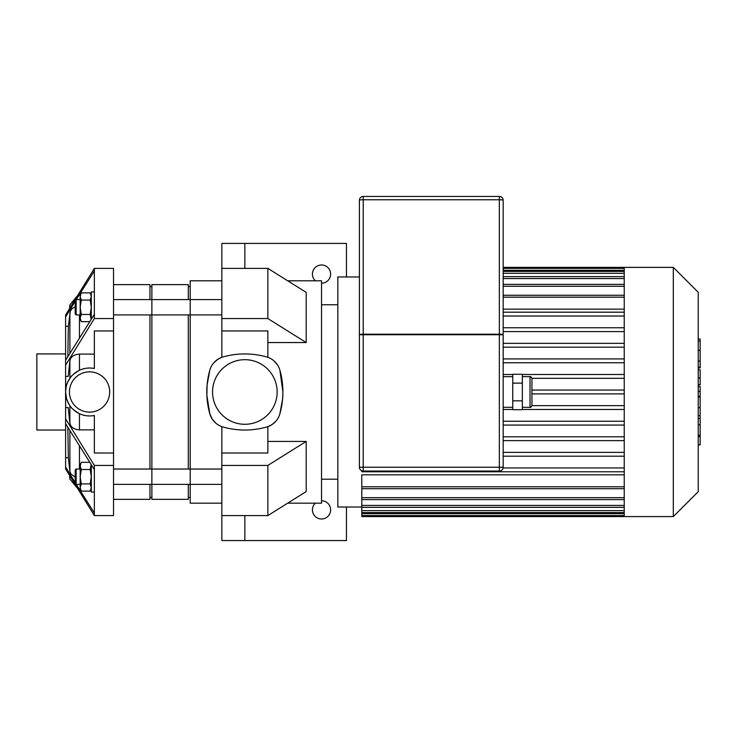 <?xml version="1.0" encoding="UTF-8"?>
<svg xmlns="http://www.w3.org/2000/svg" width="737" height="737" viewBox="0 0 737 737"><rect width="100%" height="100%" fill="white"/><g stroke="black" fill="none" stroke-linecap="round" stroke-linejoin="round"><path stroke-width="1.11" d="M75.192 301.332L65.602 316.919L65.602 315.04L94.364 268.379L113.535 268.379L113.535 515.587L94.364 515.587L65.602 468.925L65.602 467.046L75.192 482.643M94.364 469.626L65.602 423.664L65.602 418.773L94.364 465.434L94.364 515.587L113.535 515.587M68.532 403.461L66.57 398.699L65.602 391.983L65.602 407.57L68.191 407.57L69.895 423.158C70.669 427.184 73.847 429.422 79.449 429.874L94.364 429.874M65.602 407.57L65.602 418.773M113.535 465.434L94.364 465.434M68.762 403.876L69.895 405.663C70.697 407.644 73.884 410.325 79.449 413.706C84.331 415.898 89.306 416.488 94.364 415.465L94.364 453.015L113.535 453.015M113.535 318.541L94.364 318.541L65.602 365.193L65.602 391.983C66.68 380.338 68.495 381.738 69.895 378.302C70.512 376.496 73.7 373.825 79.449 370.26C84.331 368.067 89.306 367.477 94.364 368.509A23.962 23.962 0 0 0 65.602 391.983A23.962 23.962 0 0 0 94.364 415.465M94.364 354.092L79.449 354.092C73.847 354.543 70.669 356.782 69.895 360.808L68.191 376.395L65.602 376.395M113.535 330.95L94.364 330.95L94.364 368.509M65.602 365.193L65.602 360.301L94.364 314.349L94.364 318.541M94.364 268.379L94.364 270.967L76.27 299.591M65.602 316.919L65.602 360.301M75.192 306.822L72.226 308.536L70.356 310.986L68.357 326.242L65.602 326.242M109.702 391.983A20.129 20.129 0 0 1 94.364 411.532A20.129 20.129 0 0 1 69.702 395.198A20.129 20.129 0 0 1 87.961 371.918A20.129 20.129 0 0 1 109.702 391.983M76.27 484.375L94.364 512.998M65.602 423.664L65.602 467.046M67.832 427.331L68.357 457.732L69.895 471.321L70.945 474.02L75.192 477.143M68.357 457.732L65.602 457.732M68.357 326.242L67.832 356.634M94.364 270.967L94.364 314.349M65.602 430.04L36.85 430.04L36.85 353.926L65.602 353.926M91.121 319.434L90.181 314.459L91.296 307.265L90.181 300.07L91.296 296.467L90.181 292.875L81.291 292.875L80.176 296.467L80.176 294.8L81.291 292.875M81.291 300.07L80.176 307.265L80.176 296.467L81.291 300.07L90.181 300.07M80.176 307.265L81.291 314.459L80.176 318.052L80.176 307.265M81.291 321.654L80.176 319.72L80.176 318.052L81.291 321.654L89.711 321.654M90.181 314.459L81.291 314.459M76.151 314.929L76.151 299.591L75.192 300.549L75.192 313.971L76.151 314.929L80.176 314.929M76.151 299.591L80.176 299.591M94.364 291.926L91.296 291.926L91.296 319.158M91.121 464.531L90.181 469.515L91.296 476.71L90.181 483.905L91.296 487.498L90.181 491.091L81.291 491.091L80.176 487.498L80.176 489.165L81.291 491.091M81.291 483.905L80.176 476.71L80.176 487.498L81.291 483.905L90.181 483.905M80.176 476.71L81.291 469.515L80.176 465.913L80.176 476.71M81.291 462.32L80.176 464.246L80.176 465.913L81.291 462.32L89.711 462.32M90.181 469.515L81.291 469.515M75.192 483.417L75.192 469.994L76.151 469.036L76.151 484.375L75.192 483.417M80.176 484.375L76.151 484.375M94.364 492.04L91.296 492.04L91.296 464.807M321.535 500.773A9.102 9.102 0 0 1 330.637 509.884A9.102 9.102 0 0 1 317.868 518.222A9.102 9.102 0 0 1 315.372 503.168M221.846 515.587L221.846 465.434L267.853 465.434L267.853 515.587L221.846 515.587L221.846 540.553L244.85 540.553L244.85 515.587L244.85 540.553L346.454 540.553L346.454 507.01M315.372 280.797A9.102 9.102 0 0 1 317.868 265.753A9.102 9.102 0 0 1 330.637 274.081A9.102 9.102 0 0 1 321.535 283.192M267.853 357.325L267.853 330.95L221.846 330.95L221.846 243.413L244.85 243.413L244.85 268.379L244.85 243.413L346.454 243.413L346.454 276.965M244.85 268.379L267.853 268.379L306.196 292.386L306.196 342.548L267.853 342.548M221.846 268.379L267.853 268.379L267.853 318.541L306.196 342.548M221.846 318.541L267.853 318.541M267.853 441.426L306.196 441.426L306.196 491.579L267.853 515.587M221.846 465.434L221.846 453.015L267.853 453.015L267.853 426.64L272.017 424.567L275.841 421.223M267.853 465.434L306.196 441.426M221.846 330.95L221.846 357.325L217.682 359.407L213.804 362.807M287.679 503.168L321.535 503.168L321.535 280.797L287.679 280.797M209.805 370.195A80.333 80.333 0 0 0 209.805 413.77A19.171 19.171 0 0 0 223.062 427.027A80.333 80.333 0 0 0 266.637 427.027A19.171 19.171 0 0 0 279.894 413.77L282.603 398.975L282.907 391.983L279.894 370.195A19.171 19.171 0 0 0 266.637 356.938A80.333 80.333 0 0 0 223.062 356.938A19.171 19.171 0 0 0 209.805 370.195L207.097 385L206.867 395.318L209.805 413.77L212.228 419.077L215.674 423.029M277.471 364.889L274.026 360.937M221.846 426.64L221.846 453.015M221.846 503.168L190.21 503.168L190.21 280.797L221.846 280.797M279.894 413.77A80.333 80.333 0 0 0 279.894 370.195M277.149 391.983A32.299 32.299 0 0 1 228.7 419.961A32.299 32.299 0 0 1 228.7 364.014A32.299 32.299 0 0 1 277.149 391.983M113.535 314.929L190.21 314.929L190.21 299.591L221.846 299.591M624.239 267.374L624.239 516.591L673.314 516.591L673.314 267.374L503.168 267.374M673.314 267.374L698.234 292.294L698.234 491.671L673.314 516.591M624.239 347.173L503.168 347.173M624.239 358.919L503.168 358.919M624.239 362.751L503.168 362.751M624.239 374.488L522.34 374.488M512.759 374.488L503.168 374.488M624.239 378.321L531.911 378.321M624.239 390.066L531.93 390.066M624.239 393.899L531.93 393.899M624.239 405.645L531.911 405.645M624.239 409.477L522.34 409.477M512.759 409.477L503.168 409.477M624.239 421.223L503.168 421.223M624.239 425.056L503.168 425.056M624.239 436.792L503.168 436.792M624.239 440.625L503.168 440.625M624.239 452.371L503.168 452.371M624.239 309.144L503.168 309.144M361.793 507.01L337.832 507.01L337.832 276.965L359.398 276.965M624.239 486.788L361.793 486.788L361.793 474.821L624.239 474.821M624.239 456.203L503.168 456.203M361.793 486.788L361.793 516.591L624.239 516.591M624.239 467.949L503.104 467.949M624.239 471.781L361.793 471.781L361.793 470.786M624.239 312.184L503.168 312.184M624.239 316.016L503.168 316.016M624.239 327.762L503.168 327.762M624.239 331.595L503.168 331.595M624.239 343.341L503.168 343.341M321.535 304.759L337.832 304.759M698.234 386.538L700.15 386.538L700.15 444.899L698.234 444.899M700.15 436.571L698.234 436.571M700.15 435.245L698.234 435.245M700.15 424.779L698.234 424.779M700.15 418.478L698.234 418.478M700.15 415.714L698.234 415.714M700.15 407.635L698.234 407.635M700.15 339.794L700.15 367.901L698.234 367.901M700.15 341.019L698.234 341.019M698.234 369.817L700.15 369.817L700.15 384.889L698.234 384.889M700.15 377.888L698.234 377.888M700.15 396.331L698.234 396.331M531.93 405.405L531.93 378.56C531.091 376.782 530.456 376.137 530.014 376.644L530.014 407.321C530.456 407.828 531.091 407.192 531.93 405.405M512.759 383.129L512.759 409.689L522.34 409.689L522.34 374.276L512.759 374.276L512.759 383.129L522.34 383.129M512.759 400.836L522.34 400.836M363.23 196.447A3.832 3.832 0 0 0 359.398 200.28A3.832 0.525 0 0 1 363.23 199.755L363.23 196.447L499.336 196.447L499.336 199.755A3.832 0.525 -0 0 1 503.168 200.28A3.832 3.832 0 0 0 499.336 196.447M503.168 298.052L503.168 334.736A3.832 0.525 180 0 0 499.336 334.211L499.336 334.736L503.168 334.736L503.168 200.28M359.398 200.28L359.398 334.736L363.23 334.736L363.23 334.211A3.832 0.525 180 0 0 359.398 334.736L359.398 298.052M359.398 334.736L359.398 467.23A3.832 3.832 0 0 0 363.23 471.063L499.336 471.063A3.832 3.832 0 0 0 503.168 467.23L503.168 334.736M188.294 299.591L188.294 284.629L151.877 284.629L151.877 314.929L151.877 299.591L190.21 299.591M113.535 484.375L151.877 484.375L151.877 469.036L221.846 469.036M113.535 469.036L151.877 469.036L151.877 499.336L188.294 499.336L188.294 484.375M113.535 284.629L149.952 284.629L149.952 299.591M149.952 314.929L149.952 469.036M149.952 484.375L149.952 499.336L113.535 499.336M149.952 286.546L151.877 286.546M151.877 484.375L190.21 484.375L190.21 469.036M188.294 314.929L188.294 469.036M151.877 314.929L151.877 469.036M188.294 286.546L190.21 286.546M79.449 413.706L79.449 429.874M69.895 405.663L69.895 423.158M69.895 312.645L69.895 353.263M69.895 476.148L69.895 479.087L76.777 487.461M69.895 360.808L69.895 378.302M69.6 308.324L69.895 304.878L69.895 307.826M69.895 430.703L69.895 471.321M79.449 314.929L79.449 337.905M79.449 354.092L79.449 370.26M79.449 446.069L79.449 469.036M624.239 297.177L503.168 297.177M624.239 286.288L503.168 286.288M624.239 278.54L503.168 278.54M624.239 273.316L503.168 273.316M624.239 270.286L503.168 270.286M624.239 497.678L361.793 497.678M624.239 505.425L361.793 505.425M624.239 510.658L361.793 510.658M624.239 513.68L361.793 513.68M700.15 396.939L698.234 396.939M700.15 361.066L698.234 361.066M700.15 367.164L698.234 367.164M700.15 350.296L698.234 350.296M700.15 384.686L698.234 384.686M700.15 391.439L698.234 391.439M503.168 467.23L499.336 467.23L499.336 471.063M363.23 471.063L363.23 467.23L359.398 467.23M499.336 467.23L363.23 467.23L363.23 334.736L499.336 334.736L499.336 467.23M499.336 334.211L363.23 334.211L363.23 199.755L499.336 199.755L499.336 334.211M69.6 475.641L69.895 479.087M76.777 296.514L69.895 304.878M91.296 294.8L90.181 292.875M91.296 489.165L90.181 491.091M80.176 469.036L76.151 469.036M190.21 314.929L221.846 314.929M190.21 484.375L221.846 484.375M503.168 295.261L624.239 295.261M503.168 284.371L624.239 284.371M503.168 276.624L624.239 276.624M503.168 271.4L624.239 271.4M503.168 268.369L624.239 268.369M624.239 488.705L361.793 488.705M624.239 499.594L361.793 499.594M624.239 507.342L361.793 507.342M624.239 512.574L361.793 512.574M624.239 515.596L361.793 515.596M321.535 479.207L337.832 479.207M700.15 339.066L698.234 339.066M522.34 407.321L530.014 407.321M522.34 376.644L530.014 376.644M503.168 407.321L512.759 407.321M503.168 376.644L512.759 376.644M113.535 299.591L151.877 299.591M149.952 497.42L151.877 497.42M188.294 497.42L190.21 497.42"/></g></svg>
